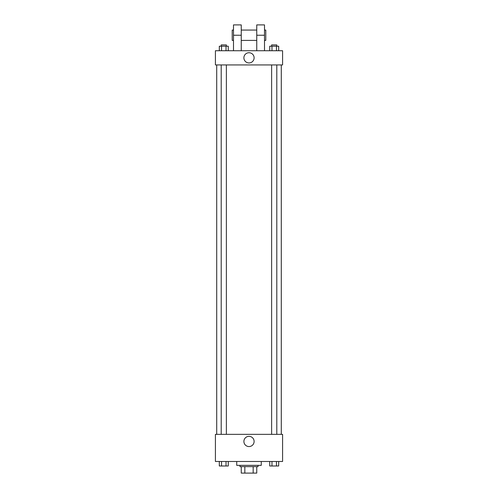 <?xml version="1.0" encoding="UTF-8"?>
<svg xmlns="http://www.w3.org/2000/svg" width="498" height="498" viewBox="0 0 498 498"><rect width="100%" height="100%" fill="white"/><g stroke="black" fill="none" stroke-linecap="round" stroke-linejoin="round"><path stroke-width="0.75" d="M253.165 466.645L253.165 473.1L241.25 473.1L241.25 466.645M253.165 473.1L256.75 473.1L256.75 466.645L256.75 473.1M258.039 465.35L258.039 466.645L239.961 466.645L239.961 465.35M244.835 466.645L244.835 473.1M236.731 461.478L236.731 465.35L261.269 465.35L261.269 461.478M282.584 461.478L215.416 461.478L215.416 434.349L282.584 434.349L282.584 461.478M254.111 441.452A5.111 5.111 0 0 1 246.448 445.878A5.111 5.111 0 0 1 246.448 437.032A5.111 5.111 0 0 1 254.111 441.452M281.289 64.939L281.289 434.349M271.628 434.349L271.628 64.939M226.372 64.939L226.372 434.349M282.584 64.939L215.416 64.939L215.416 50.734L282.584 50.734L282.584 64.939L215.416 64.939M278.687 461.478L278.687 465.997L269.735 465.997L269.735 461.478M276.452 461.478L276.452 465.997M271.976 461.478L271.976 465.997M276.795 465.997L271.628 466.004M228.265 461.478L228.265 465.997L219.313 465.997L219.313 461.478M226.024 461.478L226.024 465.997M221.548 461.478L221.548 465.997M226.372 465.997L221.205 466.004M278.687 50.734L278.687 46.214L269.735 46.214L269.735 50.734M276.452 46.214L276.452 50.734M271.976 46.214L271.976 50.734M271.628 46.214L271.628 44.92L276.795 44.92L276.795 46.214M228.265 50.734L228.265 46.214L219.313 46.214L219.313 50.734M226.024 46.214L226.024 50.734M221.548 46.214L221.548 50.734M221.205 46.214L221.205 44.92L226.372 44.92L226.372 46.214M243.889 57.836A5.111 5.111 0 0 1 251.552 53.411A5.111 5.111 0 0 1 251.552 62.262A5.111 5.111 0 0 1 243.889 57.836M256.75 50.734L256.75 35.234L264.5 35.234L264.5 24.9L256.75 24.9L256.75 35.234M256.75 30.067L241.25 30.067M233.5 50.734L233.5 35.234L241.25 35.234L241.25 50.734M241.25 35.234L241.25 24.9L233.5 24.9L233.5 35.234M264.5 50.734L264.5 35.234M264.5 40.4L265.789 40.4L265.789 30.067L264.5 30.067M233.5 30.067L232.211 30.067L232.211 40.4L233.5 40.4M216.711 64.939L216.711 434.349M276.795 434.349L276.795 64.939M221.205 64.939L221.205 434.349M256.75 40.4L241.25 40.4"/></g></svg>
